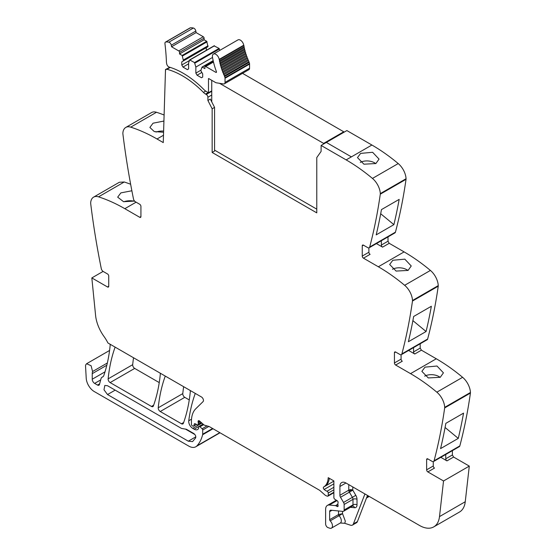 <?xml version="1.0" encoding="UTF-8"?>
<svg xmlns="http://www.w3.org/2000/svg" width="556" height="556" viewBox="0 0 556 556"><rect width="100%" height="100%" fill="white"/><g stroke="black" fill="none" stroke-linecap="round" stroke-linejoin="round"><path stroke-width="0.83" d="M369.17 247.774L394.92 232.908A2.843 1.64 -120 0 0 395.441 232.158A682.914 394.28 -120 0 0 406.04 179.31A3.412 1.974 -120 0 0 406.061 178.74A14.227 8.215 -120 0 0 398.214 163.561A170.727 98.572 -120 0 0 371.908 145.026L351.385 156.875L326.351 142.419L351.385 156.875L346.152 159.892A170.727 98.572 -120 0 1 366.571 173.687A170.727 98.572 -120 0 1 372.457 178.427A14.227 8.215 -120 0 1 380.311 193.613A3.412 1.974 -120 0 1 380.283 194.183A682.914 394.28 -120 0 1 380.109 195.42A682.914 394.28 -120 0 1 369.691 247.031A2.843 1.64 -120 0 1 369.17 247.774A2.843 1.64 -120 0 1 367.745 247.635L363.457 245.161A1.71 0.987 60 0 0 362.602 245.078A1.71 0.987 60 0 0 362.248 245.856L362.248 256.08L368.892 252.243L368.892 247.886M388.005 236.905L388.005 241.214L389.214 243.299L404.101 251.896L378.344 266.769A170.727 98.572 -120 0 1 398.763 280.565A170.727 98.572 -120 0 1 404.65 285.304A14.227 8.215 -120 0 1 412.503 300.483A3.412 1.974 -120 0 1 412.476 301.053A682.914 394.28 -120 0 1 412.302 302.29A682.914 394.28 -120 0 1 401.884 353.901A2.843 1.64 -120 0 1 401.362 354.652A2.843 1.64 -120 0 1 399.938 354.506L395.65 352.031A1.71 0.987 60 0 0 394.795 351.948A1.71 0.987 60 0 0 394.44 352.726L394.44 362.95L401.084 359.12L401.084 354.756M401.362 354.652L427.112 339.779A2.843 1.64 -120 0 0 427.64 339.035A682.914 394.28 -120 0 0 438.232 286.187A3.412 1.974 -120 0 0 438.253 285.61A14.227 8.215 -120 0 0 430.407 270.431A170.727 98.572 -120 0 0 404.101 251.896M420.197 343.775L420.197 348.084L421.406 350.176L436.293 358.773L410.536 373.639A170.727 98.572 -120 0 1 430.956 387.435A170.727 98.572 -120 0 1 436.842 392.175A14.227 8.215 -120 0 1 444.696 407.353A3.412 1.974 -120 0 1 444.668 407.923A682.914 394.28 -120 0 1 444.494 409.16A682.914 394.28 -120 0 1 434.076 460.778A2.843 1.64 -120 0 1 433.555 461.522A2.843 1.64 -120 0 1 432.13 461.383L427.842 458.908A1.71 0.987 60 0 0 426.987 458.818A1.71 0.987 60 0 0 426.633 459.603L426.633 469.827L433.277 465.991L433.277 461.633M433.555 461.522L459.305 446.656A2.843 1.64 -120 0 0 459.833 445.905A682.914 394.28 -120 0 0 470.425 393.057A3.412 1.974 -120 0 0 470.445 392.487A14.227 8.215 -120 0 0 462.599 377.309A170.727 98.572 -120 0 0 436.293 358.773M452.389 450.645L452.389 454.954L453.599 457.046L469.292 466.109L465.254 501.734L439.497 516.607L443.535 480.975L469.292 466.109M348.772 484.623L348.772 490.156L339.918 495.271L339.918 486.486A8.535 4.928 -120 0 1 341.683 482.573A8.535 4.928 -120 0 1 345.95 482.997L419.53 525.476A28.453 16.43 -120 0 0 433.756 526.886L459.513 512.02A28.453 16.43 -120 0 0 464.712 504.633A28.453 16.43 -120 0 0 465.254 501.734M103.103 271.411L91.83 277.924L107.523 286.979L108.733 286.284L108.733 276.061A1.71 0.987 60 0 0 107.523 273.969L103.235 271.495A2.843 1.64 -120 0 1 101.289 268.645A682.914 394.28 -120 0 1 90.871 205.004A682.914 394.28 -120 0 1 90.697 203.559A3.412 1.974 -120 0 1 90.67 202.961A14.227 8.215 60 0 1 93.603 197.13L119.352 182.264L124.28 181.979L130.632 184.217M164.11 115.016A170.727 98.572 -120 0 0 156.472 112.277A14.227 8.215 -120 0 0 151.552 112.562L125.795 127.428A14.227 8.215 -120 0 0 122.862 133.266A3.412 1.974 -120 0 0 122.89 133.857A682.914 394.28 -120 0 0 133.482 198.944A2.843 1.64 -120 0 0 135.428 201.793L139.716 204.274A1.71 0.987 60 0 1 140.925 206.359L140.925 216.583A1.71 0.987 60 0 1 140.571 217.368A1.71 0.987 60 0 1 139.716 217.285L124.829 208.688L136.095 202.182M183.647 386.691A199.18 115.002 -120 0 0 182.785 393.606A2.843 1.64 -120 0 0 184.787 397.338L160.239 411.51L181.465 423.769A2.843 1.64 -120 0 0 182.889 423.908A2.843 1.64 -120 0 0 183.369 423.304A199.18 115.002 -120 0 0 190.305 391.716A2.843 1.64 -120 0 0 190.152 390.444M189.262 399.924L184.787 397.338M133.537 357.765A199.18 115.002 -120 0 0 132.689 364.68A2.843 1.64 -120 0 0 134.684 368.413L110.137 382.584L151.468 406.45A2.843 1.64 -120 0 0 152.886 406.589A2.843 1.64 -120 0 0 153.366 405.984A199.18 115.002 -120 0 0 160.288 374.39A2.843 1.64 -120 0 0 160.135 373.118M159.245 382.597L134.684 368.413M351.385 156.875L371.908 145.026L346.875 130.57L321.118 145.443L321.09 151.434L316.774 157.57L316.774 212.865L212.149 152.462L212.149 108.781L207.902 100.483L210.314 99.086L214.567 107.384L214.567 151.065L212.149 152.462M163.485 135.254L157.021 138.986L163.262 142.586L165.507 69.507L169.768 67.332M157.021 138.986A170.727 98.572 -120 0 0 130.716 127.15A14.227 8.215 -120 0 0 125.795 127.428M163.923 121.055L153.053 123.189L149.877 127.449L154.276 131.57L163.575 132.252M93.603 197.13A14.227 8.215 60 0 1 98.523 196.845A170.727 98.572 60 0 1 104.41 198.909A170.727 98.572 60 0 1 124.829 208.688M134.573 201.077L123.585 201.71L117.684 197.151L120.861 192.89L131.869 190.764M91.83 277.924L95.59 315.447A28.453 16.43 -120 0 0 103.979 336.456A28.453 16.43 -120 0 1 107.933 342.976L201.446 396.97A2.843 1.64 -120 0 1 203.246 399.284A2.843 1.64 -120 0 1 203.065 401.606L195.768 408.778A31.303 18.07 -120 0 0 191.889 416.541A31.303 18.07 -120 0 0 191.424 421.476L191.424 424.36A1.14 0.66 -120 0 0 192.23 425.757L192.849 426.111A1.425 0.82 -120 0 0 193.557 426.181A1.425 0.82 -120 0 0 193.822 425.813L194.28 424.096A1.425 0.82 -120 0 1 194.537 423.728A1.425 0.82 -120 0 1 195.163 423.748L197.345 424.791A1.425 0.82 -120 0 0 197.971 424.819A1.425 0.82 -120 0 0 198.27 424.165L198.27 422.914A2.843 1.64 -120 0 0 198.144 422.032A1.71 0.987 -120 0 1 198.422 420.718A1.71 0.987 -120 0 1 199.27 420.802A1.71 0.987 -120 0 1 199.583 421.031L203.691 424.673A2.843 1.64 -120 0 0 204.712 425.264L208.882 426.431L202.697 429.983A1.14 0.66 -120 0 0 202.12 428.759L199.958 426.779A1.425 0.82 -120 0 0 198.965 426.494A1.425 0.82 -120 0 0 198.673 427.147L198.673 427.988A1.425 0.82 -120 0 1 198.582 428.412A6.832 3.941 -120 0 1 197.575 429.531A6.832 3.941 -120 0 1 194.162 429.19L192.73 428.37A5.692 3.287 -120 0 1 188.748 420.774A199.18 115.002 -120 0 1 195.232 393.544A2.843 1.64 -120 0 1 195.288 393.412M103.089 376.669L102.401 377.065A5.977 3.447 -120 0 0 102.763 376.898A5.977 3.447 -120 0 0 103.784 375.578A199.18 115.002 -120 0 0 110.157 345.443A2.843 1.64 -120 0 0 109.998 344.171M102.401 377.065A5.692 3.287 -120 0 0 102.061 377.218A5.692 3.287 -120 0 0 101.018 378.699L99.475 384.467A2.843 1.64 -120 0 1 98.954 385.204A2.843 1.64 -120 0 1 97.529 385.065L94.645 383.397A3.412 1.974 -120 0 1 92.233 379.22L92.233 373.653A8.535 4.928 -120 0 1 92.581 371.526L91.101 365.737L86.604 363.721L85.756 364.785A5.122 2.954 -120 0 0 85.554 366.348L86.215 378.219A11.384 6.575 -120 0 0 94.242 391.535L188.686 446.058A14.227 8.215 -120 0 0 195.802 446.76A14.227 8.215 -120 0 0 196.942 445.849A54.064 31.212 -120 0 0 202.634 434.736A2.843 1.64 -120 0 0 202.697 434.201L202.697 429.983M333.878 492.713L327.95 496.133A1.425 0.82 -120 0 1 327.498 496.174L326.775 495.98A5.692 3.287 -120 0 1 324.69 494.777L320.159 490.753A5.692 3.287 -120 0 0 319.116 489.996L209.39 426.647A2.843 1.64 -120 0 0 208.882 426.431M327.95 496.133A1.425 0.82 -120 0 0 328.248 495.479L328.248 493.061A1.425 0.82 -120 0 0 327.046 491.226A9.104 5.254 -120 0 1 324.155 489.461A1.564 0.903 -120 0 1 323.641 487.035A22.761 13.142 -120 0 0 328.221 477.667L333.878 480.933L333.878 497.557A1.425 0.82 -120 0 0 334.851 499.281L337.131 500.692A1.425 0.82 -120 0 1 338.041 502.791A2.843 1.64 -120 0 0 337.902 503.548L337.902 504.514A2.843 1.64 -120 0 0 338.041 505.425A1.425 0.82 -120 0 1 337.812 506.537A1.425 0.82 -120 0 1 337.096 506.467L335.893 505.765A1.425 0.82 -120 0 0 335.504 505.633L329.354 505.022A8.535 4.928 -120 0 0 327.401 505.404A8.535 4.928 -120 0 0 325.628 509.31L325.628 523.96A2.843 1.64 -120 0 0 328.061 527.637L329.764 528.2A4.837 2.794 -120 0 0 331.466 528.117A4.837 2.794 -120 0 0 330.188 520.861A1.14 0.66 -120 0 1 329.652 519.672L329.652 511.638A2.843 1.64 -120 0 1 330.243 510.332A2.843 1.64 -120 0 1 330.896 510.206L342.899 511.395A2.843 1.64 -120 0 0 343.552 511.27A2.843 1.64 -120 0 0 344.143 509.963L344.143 504.452A2.843 1.64 -120 0 0 343.538 502.443L340.515 497.272A2.843 1.64 -120 0 1 339.918 495.271M342.531 511.36L342.531 513.668L345.339 521.194L344.755 523.3L350.44 525.184A5.692 3.287 -120 0 0 352.448 525.086A5.692 3.287 -120 0 0 353.387 523.926L364.931 493.957M344.755 523.3L340.321 523.001A4.837 2.794 -120 0 0 341.315 521.042A4.837 2.794 -120 0 0 339.042 515.753L330.188 520.861M433.756 526.886A28.453 16.43 -120 0 0 439.497 516.607M445.752 454.481L445.752 458.79A1.71 0.987 60 0 0 446.954 460.882L440.811 457.331M433.277 465.991A1.71 0.987 60 0 0 434.479 468.082L427.842 471.919L443.535 480.975M440.574 448.609A682.914 394.28 -120 0 0 445.842 423.352L463.551 413.129A682.914 394.28 -120 0 1 458.276 438.392L440.574 448.609M425.013 367.141L437.002 366.029L443.431 372.84L440.262 377.295L428.301 377.941L421.865 371.345L425.013 367.141M413.56 347.611L413.56 351.913A1.71 0.987 60 0 0 414.762 354.005L408.618 350.461M394.44 362.95A1.71 0.987 60 0 0 395.65 365.042L410.536 373.639M426.084 331.515L408.382 341.738A682.914 394.28 -120 0 0 413.65 316.482L431.359 306.259A682.914 394.28 -120 0 1 426.084 331.515L412.886 320.617M392.821 260.271L389.666 264.475L396.108 271.071L408.069 270.425L411.238 265.97L404.81 259.152L392.821 260.271M381.36 240.734L381.36 245.043A1.71 0.987 60 0 0 382.57 247.135L376.426 243.584M362.248 256.08A1.71 0.987 60 0 0 363.457 258.172L378.344 266.769M393.891 224.645L376.19 234.868A682.914 394.28 -120 0 0 381.458 209.605L399.166 199.382A682.914 394.28 -120 0 1 393.891 224.645L380.693 213.747M360.629 153.393L357.473 157.605L363.916 164.194L375.877 163.547L379.046 159.092L372.617 152.281L360.629 153.393M165.278 376.085A2.843 1.64 -120 0 0 165.222 376.217A199.18 115.002 -120 0 0 158.238 407.777A2.843 1.64 -120 0 0 160.239 411.51M115.134 347.139A2.843 1.64 -120 0 0 115.078 347.271A199.18 115.002 -120 0 0 108.142 378.858A2.843 1.64 -120 0 0 110.137 382.584M321.118 145.443L346.152 159.892M214.567 107.384L212.149 108.781M155.986 132.057A10.814 5.748 176.3 0 1 163.61 131.098M123.793 201.758A10.814 5.748 176.3 0 1 134.211 201.216M108.733 286.284A1.71 0.987 60 0 1 108.378 287.063A1.71 0.987 60 0 1 107.523 286.979M186.455 429.295L181.465 428.412L107.523 385.725L104.82 385.454L103.993 389.784L107.523 394.551L188.296 441.186L192.564 441.61L195.594 437.975C196.094 436.363 195.497 434.889 193.815 433.548L186.455 429.295M352.448 525.086L356.472 522.758A5.692 3.287 -120 0 0 357.411 521.604L353.387 523.926M367.495 495.438L357.411 521.604M427.842 471.919A1.71 0.987 60 0 1 426.633 469.827M458.276 438.392L445.078 427.488M424.694 376.141A10.814 6.7 -176 0 1 440.164 377.35M395.65 365.042L402.287 361.212A1.71 0.987 60 0 1 401.084 359.12M392.501 269.271A10.814 6.7 -176 0 1 407.972 270.473M363.457 258.172L370.094 254.335A1.71 0.987 60 0 1 368.892 252.243M360.309 162.401A10.814 6.7 -176 0 1 375.78 163.603M205.664 91.073L203.42 92.372A83.657 48.302 -120 0 0 166.981 69.285A2.307 1.334 -120 0 0 166.265 69.354A2.307 1.334 -120 0 0 165.91 69.757L165.507 69.507M338.507 510.957L338.507 514.564A1.14 0.66 -120 0 0 339.042 515.753L342.531 513.668L338.507 514.564L329.652 519.672M185.363 429.037L194.906 434.549M203.42 92.372A8.535 4.928 -120 0 0 205.56 94.054L206.276 94.471A2.28 1.314 -120 0 1 207.888 97.244A2.28 1.314 -120 0 1 207.888 97.251L207.902 100.483M219.175 59.367A4.837 2.794 -120 0 0 216.798 55.03A4.837 2.794 -120 0 0 213.407 54.071L237.954 39.9A4.837 2.794 -120 0 1 241.346 40.859A4.837 2.794 -120 0 1 243.723 45.196L219.175 59.367L219.238 59.749L243.785 45.578A0.855 0.493 -120 0 1 244.084 46.224A0.855 0.493 -120 0 1 243.994 46.704L219.446 60.875L219.648 61.862A0.855 0.493 -120 0 1 219.967 62.508A0.855 0.493 -120 0 1 219.898 63.002L244.445 48.831L244.689 49.825A0.855 0.493 -120 0 1 245.029 50.457A0.855 0.493 -120 0 1 244.987 50.971L220.44 65.142L220.718 66.143A0.855 0.493 -120 0 1 221.079 66.755A0.855 0.493 -120 0 0 221.079 66.755A0.855 0.493 -120 0 1 221.059 67.297L245.606 53.126L245.919 54.134A0.855 0.493 -120 0 1 246.301 54.731A0.855 0.493 -120 0 0 246.301 54.731A0.855 0.493 -120 0 1 246.308 55.287L221.761 69.458L222.115 70.466A0.855 0.493 -120 0 1 222.504 71.057A0.855 0.493 -120 0 0 222.504 71.057A0.855 0.493 -120 0 1 222.539 71.62L247.086 57.449L247.476 58.456A0.855 0.493 -120 0 1 247.886 59.026A0.855 0.493 -120 0 0 247.886 59.026A0.855 0.493 -120 0 1 247.941 59.603L223.394 73.774L223.818 74.775A0.855 0.493 -120 0 1 224.242 75.331A0.855 0.493 -120 0 0 224.242 75.331A0.855 0.493 -120 0 1 224.325 75.922L248.873 61.751L249.151 62.355A3.148 1.814 -120 0 1 249.526 63.537A3.134 1.807 -120 0 1 249.575 64.107L225.027 78.278L225.027 82.385A3.127 1.807 60 0 1 224.471 83.754A3.127 1.807 60 0 1 224.381 83.817A3.127 1.807 60 0 1 223.568 83.942L216.27 82.795A2.71 1.564 60 0 1 215.617 82.552L208.827 78.632A0.862 0.5 60 0 0 208.493 78.556L208.493 92.727L211.746 90.85M165.493 42.096L190.041 27.925A2.697 1.557 -120 0 1 190.458 27.8A22.636 13.066 -120 0 1 193.384 28.029A2.697 1.557 -120 0 1 195.823 31.039L171.276 45.21A2.697 1.557 -120 0 0 168.836 42.2A22.636 13.066 -120 0 0 165.91 41.971A2.697 1.557 -120 0 0 165.493 42.096A2.697 1.557 -120 0 0 164.951 43.667A216.451 124.968 -120 0 1 166.446 62.216A4.858 2.808 -120 0 0 166.689 63.662A2.843 1.64 -120 0 0 169.163 67.061A83.664 48.302 -120 0 1 171.408 67.783A83.657 48.302 -120 0 1 204.024 89.697A8.555 4.941 60 0 0 206.165 91.386L208.493 92.727M171.276 45.21L171.554 46.773L196.101 32.602L203.294 36.759L178.747 50.93L171.554 46.773M195.823 31.039L196.101 32.602M179.553 52.327L179.553 53.953L182.139 55.447L206.686 41.269L204.101 39.782L204.101 38.155L179.553 52.327A1.14 0.66 -120 0 0 178.747 50.93M204.101 38.155A1.14 0.66 -120 0 0 203.294 36.759M204.101 39.782L179.553 53.953M182.139 55.447L183.48 60.861L208.027 46.69L206.686 41.269M208.027 45.759L183.48 59.937M183.48 60.861L181.77 61.848L181.77 64.989L182.973 67.081L187.4 69.632L188.609 68.937L188.609 62.897L189.665 59.923L194.517 62.585L195.851 67.081L195.851 73.121L197.06 75.213L201.487 77.764L202.697 77.069L202.697 73.934L200.98 70.966L200.98 70.042L202.036 67.067L204.907 68.59L204.907 66.963A1.14 0.66 -120 0 1 205.143 66.442A1.14 0.66 -120 0 1 205.178 66.421A1.14 0.66 -120 0 1 205.713 66.498L215.895 72.377A0.855 0.493 -120 0 0 216.326 72.419A0.855 0.493 -120 0 0 216.423 71.648A55.016 31.761 -120 0 1 212.482 57.157A4.837 2.794 -120 0 1 213.407 54.071M206.318 50.311L206.318 47.677L181.77 61.848M189.381 60.59L181.77 64.989M188.609 63.829L182.973 67.081M214.109 45.877L219.064 48.414L219.787 50.387M212.531 57.449L195.851 67.081M200.98 70.153L195.851 73.121M201.842 72.454L197.06 75.213M243.723 45.196L243.785 45.578M219.446 60.875A0.855 0.493 -120 0 0 219.537 60.402A0.855 0.493 -120 0 0 219.238 59.749M243.994 46.704L244.195 47.691L219.648 61.862M244.445 48.831A0.855 0.493 -120 0 0 244.515 48.337A0.855 0.493 -120 0 0 244.195 47.691M219.898 63.002L220.141 63.996L244.689 49.825M220.44 65.142A0.855 0.493 -120 0 0 220.482 64.628A0.855 0.493 -120 0 0 220.141 63.996M244.987 50.971L245.265 51.972L220.718 66.143M245.606 53.126A0.855 0.493 -120 0 0 245.627 52.598A0.855 0.493 -120 0 0 245.62 52.584A0.855 0.493 -120 0 0 245.265 51.972M221.059 67.297L221.378 68.305L245.919 54.134M221.761 69.458A0.855 0.493 -120 0 0 221.754 68.916A0.855 0.493 -120 0 0 221.378 68.305M246.308 55.287L246.662 56.295L222.115 70.466M247.086 57.449A0.855 0.493 -120 0 0 247.059 56.893A0.855 0.493 -120 0 0 247.052 56.879A0.855 0.493 -120 0 0 246.662 56.295M222.539 71.62L222.928 72.627L247.476 58.456M223.394 73.774A0.855 0.493 -120 0 0 223.338 73.211A0.855 0.493 -120 0 0 223.338 73.197A0.855 0.493 -120 0 0 222.928 72.627M247.941 59.603L248.365 60.604L223.818 74.775M248.873 61.751A0.855 0.493 -120 0 0 248.796 61.174A0.855 0.493 -120 0 0 248.789 61.16A0.855 0.493 -120 0 0 248.365 60.604M224.325 75.922L224.603 76.533L249.151 62.355M225.027 78.278A3.134 1.807 -120 0 0 224.978 77.708A3.148 1.814 -120 0 0 224.603 76.533M249.575 64.107L249.575 68.214A3.127 1.807 60 0 1 249.018 69.583A3.127 1.807 60 0 1 248.928 69.646L224.381 83.817M323.62 143.997L323.62 143.399L343.74 131.779L343.74 132.377M343.74 131.779L242.52 73.343M211.746 80.314L211.746 101.887M323.62 143.399L219.537 83.31M214.567 150.134L316.774 209.146M156.472 112.277L130.716 127.15M139.716 217.285L140.925 216.583M98.523 196.845L124.28 181.979M99.635 383.848L97.529 385.065M100.692 379.908L94.645 383.397M105.001 371.846L92.233 379.22M106.821 365.229L92.233 373.653M107.35 362.998L92.581 371.526M219.794 432.651L196.942 445.849M213.017 428.739L202.634 434.736M212.587 428.488L202.697 434.201M207.047 425.917L202.12 428.759M203.663 424.645L199.958 426.779M203.023 424.075L194.162 429.19M201.897 423.081L192.73 428.37M191.521 419.175L188.748 420.774M196.379 424.332L193.822 425.813M194.989 423.686L194.28 424.096M201.202 422.47L198.27 424.165M200.348 421.712L198.27 422.914M199.694 421.135L198.144 422.032M333.878 492.227L328.248 495.479M333.878 489.808L328.248 493.061M333.878 487.278L327.046 491.226M333.878 483.845L324.155 489.461M333.878 481.128L324.85 486.34A1.564 0.903 -120 0 0 324.843 486.34L323.641 487.035M324.85 486.34A22.761 13.142 -120 0 0 329.319 478.299M338.104 505.884L337.096 506.467M337.902 504.605L335.893 505.765M337.902 504.25L335.504 505.633M336.999 500.608L329.354 505.022M368.399 495.959L366.974 496.786M446.954 460.882L453.599 457.046M445.752 458.79L452.389 454.954M459.833 445.905L434.076 460.778M470.425 393.057L444.668 407.923M470.445 392.487L444.696 407.353M462.599 377.309L436.842 392.175M414.762 354.005L421.406 350.176M413.56 351.913L420.197 348.084M427.64 339.035L401.884 353.901M438.232 286.187L412.476 301.053M438.253 285.61L412.503 300.483M430.407 270.431L404.65 285.304M382.57 247.135L389.214 243.299M381.36 245.043L388.005 241.214M395.441 232.158L369.691 247.031M406.04 179.31L380.283 194.183M406.061 178.74L380.311 193.613M398.214 163.561L372.457 178.427M183.654 422.504L181.465 423.769M182.785 393.606L158.238 407.777M153.651 405.185L151.468 406.45M132.689 364.68L108.142 378.858M352.796 486.952L352.796 490.156A2.843 1.64 0 0 0 348.772 490.156A2.843 1.64 -120 0 0 348.925 491.143A2.843 1.64 -120 0 0 349.37 492.164L340.515 497.272M350.419 507.308L354.533 507.711A5.692 3.287 -120 0 0 357.015 504.855L357.015 499.337A5.692 3.287 -120 0 0 355.812 495.333L352.796 490.156A2.843 0.883 -16.7 0 0 348.925 491.143M345.95 482.997L339.918 486.486M426.633 459.603L427.842 458.908M394.44 352.726L395.65 352.031M362.248 245.856L363.457 245.161M170.254 67.394L166.981 69.285M331.946 510.311L329.652 511.638M354.533 507.711A2.843 2.148 95.7 0 0 352.803 506.043L352.407 506.155A2.843 1.64 -120 0 0 352.99 504.855L344.143 509.963M357.015 499.337A2.843 1.64 0 0 0 352.99 499.337L352.99 504.855A2.843 1.64 0 0 1 357.015 504.855M343.538 502.443L352.393 497.335A2.843 1.64 -120 0 1 352.99 499.337L344.143 504.452M355.812 495.333L352.393 497.335L349.37 492.164L352.796 490.156M195.816 436.842L188.296 441.186M115.168 390.138L107.523 394.551M207.888 97.251L211.746 95.02M208.173 92.546L205.56 94.054M211.746 91.316L206.276 94.471M190.458 27.8L165.91 41.971M193.384 28.029L168.836 42.2M182.521 55.989L207.068 41.811M189.95 59.951L214.498 45.78M219.064 48.414L194.517 62.585M194.899 63.127L219.446 48.956M202.321 67.095L213.198 60.819M213.476 62.015L205.713 66.498M215.895 72.377L216.499 72.03M249.526 63.537L224.978 77.708M225.027 82.385L249.575 68.214M103.201 376.558L102.061 377.218M109.581 350.454L86.604 363.721M220.016 432.783L195.802 446.76M203.072 424.124L198.965 426.494M196.588 424.43L193.557 426.181M201.536 422.762L197.971 424.819M336.373 500.219L327.401 505.404M369.233 496.438L366.494 498.023M340.321 523.001L331.466 528.117M169.865 67.276L166.265 69.354M352.407 506.155L343.552 511.27M189.665 59.923L214.213 45.752M202.036 67.067L213.156 60.646M213.393 61.674L205.143 66.442"/></g></svg>
